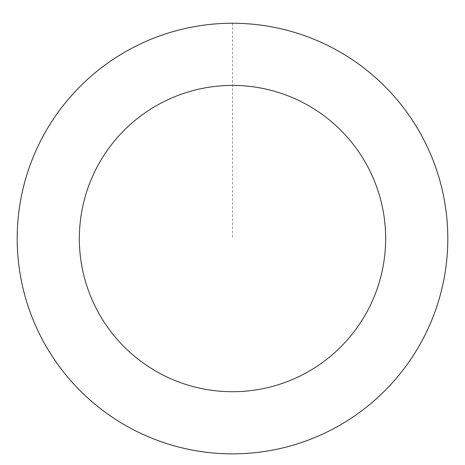 <?xml version="1.0" encoding="UTF-8"?>
<svg xmlns="http://www.w3.org/2000/svg" width="465" height="465" viewBox="0 0 465 465"><rect width="100%" height="100%" fill="white"/><g stroke="black" fill="none" stroke-linecap="round" stroke-linejoin="round"><path stroke-width="0.35" stroke-dasharray="2.33 1.74" d="M139.221 432.578A215.272 215.272 0 0 1 111.118 60.776A215.272 215.272 0 0 1 447.161 222.34A215.272 215.272 0 0 1 139.221 432.578A215.272 215.272 0 0 1 111.118 60.776A215.272 215.272 0 0 1 447.161 222.34A215.272 215.272 0 0 1 139.221 432.578M139.204 432.619A215.312 215.312 0 0 0 426.55 331.859A215.312 215.312 0 0 0 325.796 44.512A215.312 215.312 0 0 0 38.45 145.266A215.312 215.312 0 0 0 139.204 432.619M139.256 432.508A215.196 215.196 0 0 0 426.446 331.807A215.196 215.196 0 0 0 325.744 44.623A215.196 215.196 0 0 0 38.554 145.318A215.196 215.196 0 0 0 139.256 432.508M325.796 44.512A215.312 215.312 0 0 0 17.798 254.791A215.312 215.312 0 0 0 353.906 416.384A215.312 215.312 0 0 0 325.796 44.512M232.5 23.291L232.5 238.562"/><path stroke-width="0.7" d="M325.796 44.512A215.312 215.312 0 0 0 17.798 254.791A215.312 215.312 0 0 0 353.906 416.384A215.312 215.312 0 0 0 325.796 44.512M298.861 100.533A153.159 153.159 0 0 0 79.777 250.106A153.159 153.159 0 0 0 318.856 365.054A153.159 153.159 0 0 0 298.861 100.533"/></g></svg>
